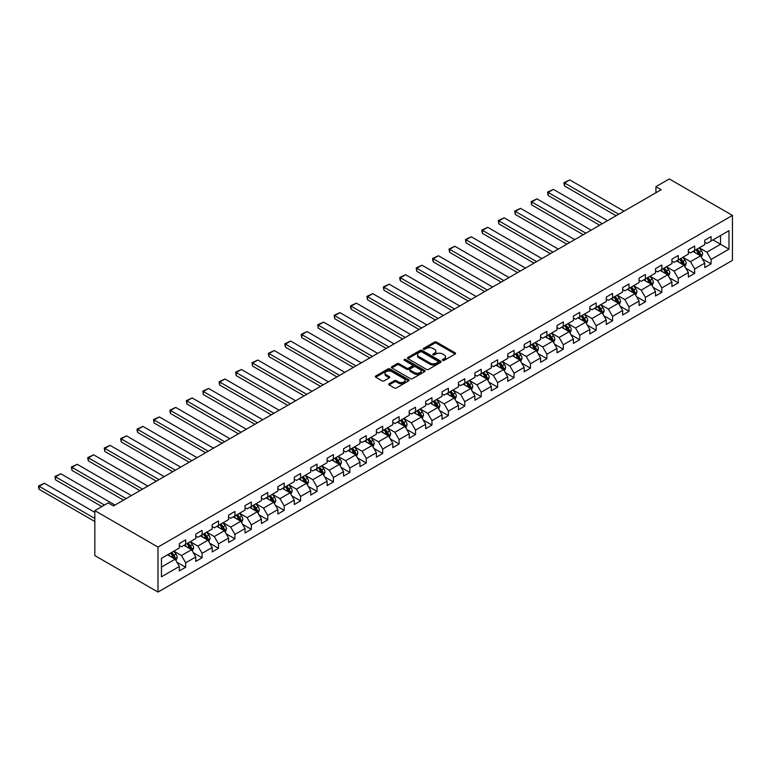 <?xml version="1.0" encoding="UTF-8"?>
<svg xmlns="http://www.w3.org/2000/svg" width="771" height="771" viewBox="0 0 771 771"><rect width="100%" height="100%" fill="white"/><g stroke="black" fill="none" stroke-linecap="round" stroke-linejoin="round"><path stroke-width="1.16" d="M442.718 360.356A1.022 0.588 0 0 0 444.163 360.356L455.141 354.024A1.465 0.848 0 0 0 455.574 353.426A1.465 0.848 0 0 0 455.141 352.829L436.55 342.093A1.465 0.848 0 0 0 434.478 342.093L423.501 348.434A1.022 0.588 0 0 0 424.946 349.263L426.373 348.444A4.674 2.698 0 0 1 432.984 348.444L434.536 349.34A4.674 2.698 0 0 1 435.904 351.248A4.674 2.698 0 0 1 434.536 353.157L433.109 353.976A1.022 0.588 0 0 0 434.555 354.814L435.981 353.995A4.674 2.698 0 0 1 442.593 353.995L444.135 354.891A4.674 2.698 0 0 1 445.513 356.8A4.674 2.698 0 0 1 444.135 358.708L442.718 359.527A1.022 0.588 0 0 0 442.718 360.356L442.718 359.527M389.124 383.727A1.465 0.848 0 0 0 388.7 384.324A1.465 0.848 0 0 0 389.124 384.922L394.347 387.929A1.465 0.848 0 0 0 396.41 387.929L408.601 380.893A1.465 0.848 0 0 0 409.025 380.296A1.465 0.848 0 0 0 408.601 379.698L390.001 368.962A1.465 0.848 0 0 0 387.938 368.962L375.747 375.997A1.465 0.848 0 0 0 375.323 376.595A1.465 0.848 0 0 0 375.747 377.192L382.05 380.835A1.465 0.848 0 0 0 384.112 380.835L389.336 377.819A1.465 0.848 0 0 0 389.76 377.221A1.465 0.848 0 0 0 389.336 376.624L386.204 374.822A3.913 2.255 0 0 1 385.066 373.231A3.913 2.255 0 0 1 387.476 371.14A3.913 2.255 0 0 1 391.735 371.632L403.975 378.706A3.913 2.255 0 0 1 405.122 380.296A3.913 2.255 0 0 1 402.713 382.377A3.913 2.255 0 0 1 398.453 381.896L396.41 380.71A1.465 0.848 0 0 0 394.347 380.71L389.124 383.727L389.124 384.922M732.45 215.408L669.295 178.949L655.928 186.669L661.19 189.705L113.462 505.94L108.2 502.904L94.833 510.624L157.978 547.082L732.45 215.408L732.45 260.376L157.978 592.051L157.978 547.082M426.469 369.386A1.465 0.848 0 0 0 428.541 369.386L440.733 362.341A1.465 0.848 0 0 0 441.157 361.744A1.465 0.848 0 0 0 440.733 361.146L422.132 350.41A1.465 0.848 0 0 0 420.07 350.41L407.878 357.455A1.465 0.848 0 0 0 407.445 358.052A1.465 0.848 0 0 0 407.878 358.64L426.469 369.386M404.717 360.577A1.022 0.588 0 0 1 405.758 360.722L405.758 359.508L424.667 370.427A1.465 0.848 0 0 1 425.091 371.024A1.465 0.848 0 0 1 424.667 371.622L412.475 378.657A1.465 0.848 0 0 1 410.403 378.657L391.813 367.921L397.026 364.934L397.026 363.719L391.813 366.726A1.465 0.848 0 0 0 391.379 367.324A1.465 0.848 0 0 0 391.813 367.921L391.813 366.726M397.026 364.934A1.465 0.848 0 0 1 399.099 364.934L399.099 363.719A1.465 0.848 0 0 0 397.026 363.719M399.099 363.719L406.635 368.066A1.465 0.848 0 0 0 408.707 368.066L412.167 366.071A1.465 0.848 0 0 0 412.591 365.473A1.465 0.848 0 0 0 412.167 364.876L404.312 360.346A1.022 0.588 0 0 1 405.758 359.508M176.877 562.184L185.666 567.254L185.666 562.82L195.767 556.99L195.767 561.423L202.079 557.77L202.079 553.337L212.189 547.506L212.189 551.94L218.501 548.297L218.501 543.863L228.601 538.023L228.601 542.466L234.924 538.813L234.924 534.38L245.024 528.549L245.024 532.983L251.336 529.34L251.336 524.897L261.446 519.066L261.446 523.499L267.759 519.856L267.759 515.423L277.859 509.583L277.859 514.026L284.181 510.373L284.181 505.94L294.281 500.109L294.281 504.542L300.594 500.899L300.594 496.457L310.703 490.626L310.703 495.059L317.016 491.416L317.016 486.983L327.126 481.152L327.126 485.585L333.438 481.933L333.438 477.5L343.538 471.669L343.538 476.102L349.861 472.459L349.861 468.026L359.961 462.186L359.961 466.628L366.273 462.976L366.273 458.543L376.383 452.712L376.383 457.145L382.695 453.502L382.695 449.059L392.796 443.229L392.796 447.662L399.118 444.019L399.118 439.586L409.218 433.745L409.218 438.188L415.53 434.536L415.53 430.102L425.64 424.272L425.64 428.705L431.953 425.062L431.953 420.619L442.053 414.788L442.053 419.222L448.375 415.579L448.375 411.145L458.475 405.315L458.475 409.748L464.788 406.105L464.788 401.662L474.897 395.831L474.897 400.265L481.21 396.622L481.21 392.188L491.32 386.348L491.32 390.791L497.632 387.138L497.632 382.705L507.732 376.874L507.732 381.308L514.055 377.665L514.055 373.222L524.155 367.391L524.155 371.824L530.467 368.181L530.467 363.748L540.577 357.908L540.577 362.351L546.89 358.698L546.89 354.265L556.99 348.434L556.99 352.867L563.312 349.224L563.312 344.782L573.412 338.951L573.412 343.384L579.725 339.741L579.725 335.308L589.834 329.477L589.834 333.91L596.147 330.267L596.147 325.825L606.257 319.994L606.257 324.427L612.569 320.784L612.569 316.351L622.669 310.511L622.669 314.954L628.982 311.301L628.982 306.868L639.092 301.037L639.092 305.47L645.404 301.827L645.404 297.384L655.514 291.554L655.514 295.987L661.826 292.344L661.826 287.911L671.927 282.07L671.927 286.513L678.249 282.861L678.249 278.427L688.349 272.597L688.349 277.03L694.661 273.387L694.661 268.944L704.771 263.113L704.771 267.547L711.084 263.904L711.084 259.47L728.981 249.139L728.981 230.664L720.557 235.531L720.557 244.282L728.981 249.139M185.666 567.254L179.344 570.897L179.344 566.463L161.457 576.795L161.457 558.32L179.344 547.988L179.344 543.555L185.666 539.912L185.666 544.345L195.767 538.515L195.767 534.072L202.079 530.429L202.079 534.862L212.189 529.031L212.189 524.598L218.501 520.945L218.501 525.388L228.601 519.548L228.601 515.115L234.924 511.472L234.924 515.905L245.024 510.074L245.024 505.641L251.336 501.988L251.336 506.422L261.446 500.591L261.446 496.158L267.759 492.515L267.759 496.948L277.859 491.117L277.859 486.674L284.181 483.031L284.181 487.465L294.281 481.634L294.281 477.201L300.594 473.548L300.594 477.991L310.703 472.151L310.703 467.718L317.016 464.075L317.016 468.508L327.126 462.677L327.126 458.234L333.438 454.591L333.438 459.024L343.538 453.194L343.538 448.761L349.861 445.108L349.861 449.551L359.961 443.71L359.961 439.277L366.273 435.634L366.273 440.068L376.383 434.237L376.383 429.804L382.695 426.151L382.695 430.594L392.796 424.754L392.796 420.32L399.118 416.677L399.118 421.111L409.218 415.28L409.218 410.837L415.53 407.194L415.53 411.627L425.64 405.797L425.64 401.363L431.953 397.711L431.953 402.154L442.053 396.313L442.053 391.88L448.375 388.237L448.375 392.67L458.475 386.84L458.475 382.397L464.788 378.754L464.788 383.187L474.897 377.356L474.897 372.923L481.21 369.27L481.21 373.713L491.32 367.873L491.32 363.44L497.632 359.797L497.632 364.23L507.732 358.399L507.732 353.966L514.055 350.313L514.055 354.756L524.155 348.916L524.155 344.483L530.467 340.84L530.467 345.273L540.577 339.442L540.577 335L546.89 331.357L546.89 335.79L556.99 329.959L556.99 325.526L563.312 321.873L563.312 326.316L573.412 320.476L573.412 316.043L579.725 312.4L579.725 316.833L589.834 311.002L589.834 306.559L596.147 302.916L596.147 307.35L606.257 301.519L606.257 297.086L612.569 293.433L612.569 297.876L622.669 292.036L622.669 287.602L628.982 283.959L628.982 288.393L639.092 282.562L639.092 278.129L645.404 274.476L645.404 278.919L655.514 273.079L655.514 268.645L661.826 265.002L661.826 269.436L671.927 263.605L671.927 259.162L678.249 255.519L678.249 259.952L688.349 254.122L688.349 249.688L694.661 246.036L694.661 250.479L704.771 244.638L704.771 240.205L711.084 236.562L711.084 240.995L728.981 230.664M183.98 545.319L191.555 549.694L181.455 555.525L173.87 551.149M179.344 545.56L181.455 546.774L185.666 544.345M181.455 555.525L185.666 562.82M191.555 549.694L195.767 556.99M200.393 535.835L207.977 540.211L197.868 546.051L190.292 541.676M195.767 536.076L197.868 537.3L202.079 534.862M197.868 546.051L202.079 553.337M207.977 540.211L212.189 547.506M216.815 526.362L224.4 530.737L214.29 536.568L206.715 532.192M212.189 526.603L214.29 527.817L218.501 525.388M214.29 536.568L218.501 543.863M224.4 530.737L228.601 538.023M233.237 516.878L240.812 521.254L230.712 527.085L223.127 522.709M228.601 517.119L230.712 518.334L234.924 515.905M230.712 527.085L234.924 534.38M240.812 521.254L245.024 528.549M249.659 507.395L257.235 511.771L247.125 517.611L239.55 513.235M245.024 507.646L247.125 508.86L251.336 506.422M247.125 517.611L251.336 524.897M257.235 511.771L261.446 519.066M266.072 497.921L273.657 502.297L263.547 508.128L255.972 503.752M261.446 498.162L263.547 499.377L267.759 496.948M263.547 508.128L267.759 515.423M273.657 502.297L277.859 509.583M282.494 488.438L290.069 492.814L279.969 498.644L272.394 494.269M277.859 488.679L279.969 489.893L284.181 487.465M279.969 498.644L284.181 505.94M290.069 492.814L294.281 500.109M298.917 478.964L306.492 483.34L296.392 489.171L288.807 484.795M294.281 479.205L296.392 480.42L300.594 477.991M296.392 489.171L300.594 496.457M306.492 483.34L310.703 490.626M315.329 469.481L322.914 473.857L312.804 479.687L305.229 475.312M310.703 469.722L312.804 470.936L317.016 468.508M312.804 479.687L317.016 486.983M322.914 473.857L327.126 481.152M331.752 459.998L339.327 464.373L329.227 470.214L321.652 465.838M327.126 460.239L329.227 461.463L333.438 459.024M329.227 470.214L333.438 477.5M339.327 464.373L343.538 471.669M348.174 450.524L355.749 454.9L345.649 460.73L338.064 456.355M343.538 450.765L345.649 451.979L349.861 449.551M345.649 460.73L349.861 468.026M355.749 454.9L359.961 462.186M364.587 441.041L372.171 445.416L362.062 451.247L354.487 446.872M359.961 441.282L362.062 442.496L366.273 440.068M362.062 451.247L366.273 458.543M372.171 445.416L376.383 452.712M381.009 431.558L388.594 435.933L378.484 441.773L370.909 437.398M376.383 431.808L378.484 433.023L382.695 430.594M378.484 441.773L382.695 449.059M388.594 435.933L392.796 443.229M397.431 422.084L405.006 426.459L394.906 432.29L387.321 427.915M392.796 422.325L394.906 423.539L399.118 421.111M394.906 432.29L399.118 439.586M405.006 426.459L409.218 433.745M413.854 412.601L421.429 416.976L411.329 422.807L403.744 418.431M409.218 412.842L411.329 414.056L415.53 411.627M411.329 422.807L415.53 430.102M421.429 416.976L425.64 424.272M430.266 403.127L437.851 407.502L427.741 413.333L420.166 408.958M425.64 403.368L427.741 404.582L431.953 402.154M427.741 413.333L431.953 420.619M437.851 407.502L442.053 414.788M446.688 393.644L454.264 398.019L444.163 403.85L436.588 399.474M442.053 393.885L444.163 395.099L448.375 392.67M444.163 403.85L448.375 411.145M454.264 398.019L458.475 405.315M463.111 384.16L470.686 388.536L460.586 394.376L453.001 390.001M458.475 384.401L460.586 385.625L464.788 383.187M460.586 394.376L464.788 401.662M470.686 388.536L474.897 395.831M479.523 374.687L487.108 379.062L476.998 384.893L469.423 380.517M474.897 374.928L476.998 376.142L481.21 373.713M476.998 384.893L481.21 392.188M487.108 379.062L491.32 386.348M495.946 365.203L503.521 369.579L493.421 375.41L485.846 371.034M491.32 365.444L493.421 366.659L497.632 364.23M493.421 375.41L497.632 382.705M503.521 369.579L507.732 376.874M512.368 355.72L519.943 360.096L509.843 365.936L502.258 361.56M507.732 355.971L509.843 357.185L514.055 354.756M509.843 365.936L514.055 373.222M519.943 360.096L524.155 367.391M528.79 346.246L536.365 350.622L526.256 356.453L518.681 352.077M524.155 346.487L526.256 347.702L530.467 345.273M526.256 356.453L530.467 363.748M536.365 350.622L540.577 357.908M545.203 336.763L552.788 341.139L542.678 346.969L535.103 342.594M540.577 337.004L542.678 338.218L546.89 335.79M542.678 346.969L546.89 354.265M552.788 341.139L556.99 348.434M561.625 327.29L569.2 331.665L559.1 337.496L551.516 333.12M556.99 327.53L559.1 328.745L563.312 326.316M559.1 337.496L563.312 344.782M569.2 331.665L573.412 338.951M578.048 317.806L585.623 322.182L575.523 328.012L567.938 323.637M573.412 318.047L575.523 319.261L579.725 316.833M575.523 328.012L579.725 335.308M585.623 322.182L589.834 329.477M594.46 308.323L602.045 312.698L591.935 318.539L584.36 314.163M589.834 308.573L591.935 309.788L596.147 307.35M591.935 318.539L596.147 325.825M602.045 312.698L606.257 319.994M610.883 298.849L618.458 303.225L608.358 309.055L600.782 304.68M606.257 299.09L608.358 300.305L612.569 297.876M608.358 309.055L612.569 316.351M618.458 303.225L622.669 310.511M627.305 289.366L634.88 293.741L624.78 299.572L617.195 295.197M622.669 289.607L624.78 290.821L628.982 288.393M624.78 299.572L628.982 306.868M634.88 293.741L639.092 301.037M643.718 279.883L651.302 284.258L641.193 290.098L633.617 285.723M639.092 280.133L641.193 281.348L645.404 278.919M641.193 290.098L645.404 297.384M651.302 284.258L655.514 291.554M660.14 270.409L667.715 274.784L657.615 280.615L650.04 276.24M655.514 270.65L657.615 271.864L661.826 269.436M657.615 280.615L661.826 287.911M667.715 274.784L671.927 282.07M676.562 260.926L684.137 265.301L674.037 271.132L666.452 266.756M671.927 261.167L674.037 262.381L678.249 259.952M674.037 271.132L678.249 278.427M684.137 265.301L688.349 272.597M692.984 251.452L700.56 255.827L690.45 261.658L682.875 257.283M688.349 251.693L690.45 252.907L694.661 250.479M690.45 261.658L694.661 268.944M700.56 255.827L704.771 263.113M712.982 239.906L720.557 244.282L706.872 252.175L699.297 247.799M704.771 242.21L706.872 243.424L711.084 240.995M706.872 252.175L711.084 259.47M94.833 510.624L94.833 555.592L157.978 592.051M655.928 186.669L655.928 192.75M161.457 567.07L175.133 559.168L167.558 554.802M175.133 559.168L179.344 566.463M702.294 258.834L711.084 263.904M685.872 268.308L694.661 273.387M669.459 277.791L678.249 282.861M653.037 287.275L661.826 292.344M636.615 296.748L645.404 301.827M620.202 306.232L628.982 311.301M603.78 315.705L612.569 320.784M587.357 325.189L596.147 330.267M570.935 334.672L579.725 339.741M554.522 344.145L563.312 349.224M538.1 353.629L546.89 358.698M521.678 363.112L530.467 368.181M505.265 372.586L514.055 377.665M488.843 382.069L497.632 387.138M472.421 391.543L481.21 396.622M456.008 401.026L464.788 406.105M439.586 410.509L448.375 415.579M423.163 419.983L431.953 425.062M406.741 429.466L415.53 434.536M390.328 438.95L399.118 444.019M373.906 448.423L382.695 453.502M357.484 457.907L366.273 462.976M341.071 467.38L349.861 472.459M324.649 476.863L333.438 481.933M308.227 486.347L317.016 491.416M291.814 495.82L300.594 500.899M275.392 505.304L284.181 510.373M258.969 514.787L267.759 519.856M242.547 524.261L251.336 529.34M226.134 533.744L234.924 538.813M209.712 543.218L218.501 548.297M193.29 552.701L202.079 557.77M443.123 360.5L444.135 359.922A4.674 2.698 0 0 0 445.513 358.014L445.513 356.8M435.904 351.248L435.904 352.463A4.674 2.698 0 0 1 434.536 354.371L433.524 354.959M455.141 352.829L455.141 354.024L436.55 343.307A1.465 0.848 0 0 0 434.478 343.307L423.915 349.408M440.713 362.351L422.132 351.624A1.465 0.848 0 0 0 420.07 351.624L407.898 358.66M438.15 362.168A1.022 0.588 0 0 0 438.15 361.329L421.824 351.904A1.022 0.588 0 0 0 420.378 351.904L418.875 352.771A4.674 2.698 0 0 0 417.506 354.679A4.674 2.698 0 0 0 418.875 356.587L430.035 363.025A4.674 2.698 0 0 0 436.646 363.025L438.15 362.168L438.15 363.382A1.022 0.588 0 0 0 438.448 362.958L438.448 361.744M417.506 354.679L417.506 355.894A4.674 2.698 0 0 0 418.875 357.802L418.875 356.587M438.15 363.382L436.646 364.24A4.674 2.698 0 0 1 430.035 364.24L418.875 357.802M399.099 364.934L406.635 369.28A1.465 0.848 0 0 0 408.707 369.28L412.167 367.285A1.465 0.848 0 0 0 412.591 366.688L412.591 365.473M405.758 360.722L424.648 371.632M414.461 372.586A3.913 2.255 0 0 0 418.72 373.077A3.913 2.255 0 0 0 421.13 370.996A3.913 2.255 0 0 0 419.993 369.396L415.675 366.909A1.465 0.848 0 0 0 413.613 366.909L410.153 368.904A1.465 0.848 0 0 0 409.719 369.502A1.465 0.848 0 0 0 410.153 370.099L414.461 372.586L414.461 373.8A3.913 2.255 0 0 0 418.72 374.292A3.913 2.255 0 0 0 421.13 372.21L421.13 370.996M409.719 369.502L409.719 370.716A1.465 0.848 0 0 0 410.153 371.314L410.153 370.099M414.461 373.8L410.153 371.314M405.122 380.296L405.122 381.51A3.913 2.255 0 0 1 402.713 383.601A3.913 2.255 0 0 1 398.453 383.11L396.41 381.934A1.465 0.848 0 0 0 394.347 381.934L389.143 384.931M385.066 373.231L385.066 374.446A3.913 2.255 0 0 0 386.204 376.036L386.204 374.822M389.316 377.829L386.204 376.036M408.582 380.903L390.001 370.176A1.465 0.848 0 0 0 387.938 370.176L375.766 377.202L375.747 375.997M701.388 257.263L702.641 254.112A3.942 2.274 -120 0 0 701.379 250.748L699.21 247.848M618.727 214.232L564.555 182.949L569.817 179.913L623.99 211.187M695.423 252.859L693.948 250.893M564.555 185.994L563.967 183.835L563.967 182.621L564.555 182.949L564.555 185.994L616.096 215.745M695.953 249.737L698.121 252.637A3.942 2.274 60 0 1 699.249 255.008L700.511 254.276A3.942 2.274 -120 0 0 699.384 251.905L697.215 249.004M696.223 249.573L698.632 252.792A2.014 1.156 60 0 1 698.998 253.399L700.511 254.276M563.967 182.621L569.817 179.913M684.966 266.747L686.219 263.586A3.942 2.274 -120 0 0 684.966 260.232L682.788 257.331M602.305 223.706L548.133 192.432L553.395 189.396L607.567 220.67M679 262.342L677.526 260.367M548.133 195.468L547.555 192.095L548.133 192.432L548.133 195.468L599.674 225.228M679.53 259.21L681.699 262.111A3.942 2.274 60 0 1 682.827 264.482L684.089 263.759A3.942 2.274 -120 0 0 682.961 261.388L680.793 258.487M679.8 259.056L682.21 262.275A2.014 1.156 60 0 1 682.576 262.882L684.089 263.759M547.555 192.095L553.395 189.396M668.553 276.22L669.806 273.069A3.942 2.274 -120 0 0 668.544 269.705L666.375 266.814M585.883 233.189L531.711 201.915L536.973 198.87L591.145 230.153M662.588 271.816L661.113 269.85M531.711 204.951L531.132 201.578L531.711 201.915L531.711 204.951L583.252 234.702M663.108 268.694L665.286 271.594A3.942 2.274 60 0 1 666.414 273.965L667.676 273.233A3.942 2.274 -120 0 0 666.549 270.862L664.371 267.961M663.388 268.539L665.797 271.749A2.014 1.156 60 0 1 666.163 272.365L667.676 273.233M531.132 201.578L536.973 198.87M652.131 285.704L653.384 282.552A3.942 2.274 -120 0 0 652.121 279.189L649.953 276.288M569.47 242.663L515.288 211.389L520.55 208.353L574.732 239.627M646.165 281.299L644.691 279.324M515.288 214.425L514.71 211.052L515.288 211.389L515.288 214.425L566.83 244.185M646.686 278.177L648.864 281.078A3.942 2.274 60 0 1 649.992 283.449L651.254 282.716A3.942 2.274 -120 0 0 650.126 280.345L647.948 277.444M646.965 278.013L649.375 281.232A2.014 1.156 60 0 1 649.741 281.839L651.254 282.716M514.71 211.052L520.55 208.353M635.709 295.177L636.962 292.026A3.942 2.274 -120 0 0 635.709 288.672L633.531 285.771M553.048 252.146L498.876 220.872L504.138 217.827L558.31 249.11M629.743 290.773L628.269 288.807M498.876 223.908L498.297 220.535L498.876 220.872L498.876 223.908L550.417 253.669M630.273 287.65L632.442 290.551A3.942 2.274 60 0 1 633.569 292.922L634.832 292.199A3.942 2.274 -120 0 0 633.704 289.819L631.536 286.928M630.543 287.496L632.952 290.715A2.014 1.156 60 0 1 633.319 291.322L634.832 292.199M498.297 220.535L504.138 217.827M619.296 304.661L620.549 301.509A3.942 2.274 -120 0 0 619.286 298.146L617.118 295.245M536.626 261.629L482.453 230.346L487.715 227.31L541.888 258.584M613.331 300.256L611.846 298.29M482.453 233.391L481.875 231.233L481.875 230.018L482.453 230.346L482.453 233.391L533.995 263.142M613.851 297.134L616.019 300.035A3.942 2.274 60 0 1 617.157 302.405L618.419 301.673A3.942 2.274 -120 0 0 617.282 299.302L615.113 296.401M614.13 296.97L616.54 300.189A2.014 1.156 60 0 1 616.896 300.806L618.419 301.673M481.875 230.018L487.715 227.31M602.874 314.144L604.127 310.983A3.942 2.274 -120 0 0 602.864 307.629L600.696 304.728M520.203 271.103L466.031 239.829L471.293 236.793L525.465 268.067M596.908 309.74L595.434 307.764M466.031 242.865L465.453 239.492L466.031 239.829L466.031 242.865L517.572 272.626M597.429 306.607L599.607 309.508A3.942 2.274 60 0 1 600.734 311.889L601.997 311.156A3.942 2.274 -120 0 0 600.869 308.785L598.691 305.885M597.708 306.453L600.117 309.672A2.014 1.156 60 0 1 600.484 310.279L601.997 311.156M465.453 239.492L471.293 236.793M586.452 323.618L587.704 320.466A3.942 2.274 -120 0 0 586.452 317.112L584.273 314.211M503.791 280.586L449.618 249.312L454.88 246.267L509.053 277.55M580.486 319.213L579.011 317.247M449.618 252.348L449.04 248.975L449.618 249.312L449.618 252.348L501.16 282.109M581.016 316.091L583.184 318.992A3.942 2.274 60 0 1 584.312 321.362L585.575 320.64A3.942 2.274 -120 0 0 584.447 318.259L582.278 315.358M581.286 315.937L583.695 319.146A2.014 1.156 60 0 1 584.061 319.763L585.575 320.64M449.04 248.975L454.88 246.267M570.039 333.101L571.282 329.949A3.942 2.274 -120 0 0 570.029 326.586L567.851 323.685M487.368 290.069L433.196 258.786L438.458 255.75L492.63 287.024M564.064 328.697L562.589 326.731M433.196 261.832L432.618 259.673L432.618 258.458L433.196 258.786L433.196 261.832L484.737 291.583M564.594 325.574L566.762 328.475A3.942 2.274 60 0 1 567.89 330.846L569.152 330.113A3.942 2.274 -120 0 0 568.025 327.742L565.856 324.842M564.864 325.41L567.273 328.629A2.014 1.156 60 0 1 567.639 329.236L569.152 330.113M432.618 258.458L438.458 255.75M553.617 342.584L554.869 339.423A3.942 2.274 -120 0 0 553.607 336.069L551.438 333.168M470.946 299.543L416.774 268.269L422.036 265.234L476.208 296.507M547.651 338.18L546.176 336.204M416.774 271.305L416.195 267.932L416.774 268.269L416.774 271.305L468.315 301.066M548.171 335.048L550.349 337.949A3.942 2.274 60 0 1 551.477 340.319L552.74 339.597A3.942 2.274 -120 0 0 551.612 337.226L549.434 334.325M548.451 334.893L550.86 338.112A2.014 1.156 60 0 1 551.226 338.72L552.74 339.597M416.195 267.932L422.036 265.234M537.194 352.058L538.447 348.906A3.942 2.274 -120 0 0 537.185 345.543L535.016 342.652M454.533 309.026L400.361 277.743L405.623 274.707L459.795 305.991M531.229 347.654L529.754 345.687M400.361 280.789L399.773 278.63L399.773 277.415L400.361 277.743L400.361 280.789L451.902 310.54M531.749 344.531L533.927 347.432A3.942 2.274 60 0 1 535.055 349.803L536.317 349.07A3.942 2.274 -120 0 0 535.19 346.699L533.021 343.799M532.029 344.377L534.438 347.586A2.014 1.156 60 0 1 534.804 348.203L536.317 349.07M399.773 277.415L405.623 274.707M520.772 361.541L522.025 358.39A3.942 2.274 -120 0 0 520.772 355.026L518.594 352.125M438.111 318.5L383.939 287.226L389.201 284.191L443.373 315.464M514.806 357.137L513.332 355.161M383.939 290.262L383.36 286.889L383.939 287.226L383.939 290.262L435.48 320.023M515.336 354.014L517.505 356.915A3.942 2.274 60 0 1 518.632 359.286L519.895 358.554A3.942 2.274 -120 0 0 518.767 356.183L516.599 353.282M515.606 353.85L518.016 357.069A2.014 1.156 60 0 1 518.382 357.677L519.895 358.554M383.36 286.889L389.201 284.191M504.359 371.015L505.612 367.863A3.942 2.274 -120 0 0 504.35 364.51L502.181 361.609M421.689 327.983L367.516 296.71L372.779 293.664L426.951 324.948M498.394 366.611L496.919 364.644M367.516 299.746L366.938 296.372L367.516 296.71L367.516 299.746L419.058 329.506M498.914 363.488L501.083 366.389A3.942 2.274 60 0 1 502.22 368.76L503.482 368.037A3.942 2.274 -120 0 0 502.355 365.656L500.177 362.765M499.194 363.334L501.603 366.553A2.014 1.156 60 0 1 501.969 367.16L503.482 368.037M366.938 296.372L372.779 293.664M487.937 380.498L489.19 377.347A3.942 2.274 -120 0 0 487.927 373.983L485.759 371.082M405.267 337.467L351.094 306.183L356.356 303.148L410.538 334.421M481.971 376.094L480.497 374.128M351.094 309.229L350.516 307.07L350.516 305.856L351.094 306.183L351.094 309.229L402.635 338.98M482.492 372.971L484.67 375.872A3.942 2.274 60 0 1 485.797 378.243L487.06 377.511A3.942 2.274 -120 0 0 485.932 375.14L483.754 372.239M482.771 372.807L485.181 376.026A2.014 1.156 60 0 1 485.547 376.643L487.06 377.511M350.516 305.856L356.356 303.148M471.515 389.981L472.768 386.82A3.942 2.274 -120 0 0 471.515 383.466L469.337 380.566M388.854 346.94L334.681 315.667L339.944 312.631L394.116 343.905M465.549 385.577L464.075 383.601M334.681 318.702L334.103 315.329L334.681 315.667L334.681 318.702L386.223 348.463M466.079 382.445L468.248 385.346A3.942 2.274 60 0 1 469.375 387.726L470.638 386.994A3.942 2.274 -120 0 0 469.51 384.623L467.342 381.722M466.349 382.291L468.758 385.51A2.014 1.156 60 0 1 469.125 386.117L470.638 386.994M334.103 315.329L339.944 312.631M455.102 399.455L456.355 396.304A3.942 2.274 -120 0 0 455.092 392.95L452.924 390.049M372.432 356.424L318.259 325.15L323.521 322.105L377.694 353.388M449.136 395.051L447.652 393.085M318.259 328.186L317.681 324.813L318.259 325.15L318.259 328.186L369.801 357.946M449.657 391.928L451.825 394.829A3.942 2.274 60 0 1 452.962 397.2L454.225 396.477A3.942 2.274 -120 0 0 453.088 394.097L450.919 391.196M449.927 391.774L452.346 394.983A2.014 1.156 60 0 1 452.702 395.6L454.225 396.477M317.681 324.813L323.521 322.105M438.68 408.938L439.933 405.787A3.942 2.274 -120 0 0 438.67 402.423L436.502 399.523M356.009 365.907L301.837 334.624L307.099 331.588L361.271 362.862M432.714 404.534L431.24 402.568M301.837 337.669L301.259 335.51L301.259 334.296L301.837 334.624L301.837 337.669L353.378 367.42M433.235 401.412L435.413 404.312A3.942 2.274 60 0 1 436.54 406.683L437.803 405.951A3.942 2.274 -120 0 0 436.675 403.58L434.497 400.679M433.514 401.248L435.923 404.467A2.014 1.156 60 0 1 436.29 405.074L437.803 405.951M301.259 334.296L307.099 331.588M422.257 418.422L423.51 415.261A3.942 2.274 -120 0 0 422.257 411.907L420.079 409.006M339.597 375.381L285.424 344.107L290.686 341.071L344.859 372.345M416.292 414.017L414.817 412.042M285.424 347.143L284.846 343.77L285.424 344.107L285.424 347.143L336.966 376.903M416.822 410.885L418.99 413.786A3.942 2.274 60 0 1 420.118 416.157L421.38 415.434A3.942 2.274 -120 0 0 420.253 413.063L418.084 410.162M417.092 410.731L419.501 413.95A2.014 1.156 60 0 1 419.867 414.557L421.38 415.434M284.846 343.77L290.686 341.071M405.845 427.895L407.088 424.744A3.942 2.274 -120 0 0 405.835 421.38L403.657 418.489M323.174 384.864L269.002 353.581L274.264 350.545L328.436 381.828M399.87 423.491L398.395 421.525M269.002 356.626L268.424 354.467L268.424 353.253L269.002 353.581L269.002 356.626L320.543 386.377M400.4 420.368L402.568 423.269A3.942 2.274 60 0 1 403.696 425.64L404.958 424.908A3.942 2.274 -120 0 0 403.831 422.537L401.662 419.636M400.669 420.214L403.079 423.424A2.014 1.156 60 0 1 403.445 424.04L404.958 424.908M268.424 353.253L274.264 350.545M389.422 437.379L390.675 434.227A3.942 2.274 -120 0 0 389.413 430.864L387.244 427.963M306.752 394.338L252.58 363.064L257.842 360.028L312.014 391.302M383.457 432.974L381.982 430.999M252.58 366.1L252.001 362.727L252.58 363.064L252.58 366.1L304.121 395.86M383.977 429.852L386.155 432.753A3.942 2.274 60 0 1 387.283 435.123L388.545 434.391A3.942 2.274 -120 0 0 387.418 432.02L385.24 429.119M384.257 429.688L386.666 432.907A2.014 1.156 60 0 1 387.032 433.514L388.545 434.391M252.001 362.727L257.842 360.028M373 446.852L374.253 443.701A3.942 2.274 -120 0 0 372.991 440.347L370.822 437.446M290.339 403.821L236.157 372.547L241.429 369.502L295.601 400.785M367.035 442.448L365.56 440.482M236.157 375.583L235.579 372.21L236.157 372.547L236.157 375.583L287.708 405.344M367.555 439.325L369.733 442.226A3.942 2.274 60 0 1 370.861 444.597L372.123 443.874A3.942 2.274 -120 0 0 370.996 441.494L368.827 438.603M367.834 439.171L370.244 442.39A2.014 1.156 60 0 1 370.61 442.997L372.123 443.874M235.579 372.21L241.429 369.502M356.578 456.336L357.831 453.184A3.942 2.274 -120 0 0 356.578 449.821L354.4 446.92M273.917 413.304L219.745 382.021L225.007 378.985L279.179 410.259M350.612 451.931L349.138 449.965M219.745 385.066L219.166 382.908L219.166 381.693L219.745 382.021L219.745 385.066L271.286 414.817M351.142 448.809L353.311 451.71A3.942 2.274 60 0 1 354.438 454.08L355.701 453.348A3.942 2.274 -120 0 0 354.573 450.977L352.405 448.076M351.412 448.645L353.822 451.864A2.014 1.156 60 0 1 354.188 452.481L355.701 453.348M219.166 381.693L225.007 378.985M340.165 465.819L341.418 462.658A3.942 2.274 -120 0 0 340.156 459.304L337.987 456.403M257.495 422.778L203.322 391.504L208.584 388.468L262.757 419.742M334.2 461.415L332.725 459.439M203.322 394.54L202.744 391.167L203.322 391.504L203.322 394.54L254.864 424.301M334.72 458.282L336.888 461.183A3.942 2.274 60 0 1 338.026 463.564L339.288 462.831A3.942 2.274 -120 0 0 338.161 460.46L335.983 457.56M335 458.128L337.409 461.347A2.014 1.156 60 0 1 337.775 461.954L339.288 462.831M202.744 391.167L208.584 388.468M323.743 475.293L324.996 472.141A3.942 2.274 -120 0 0 323.733 468.787L321.565 465.886M241.072 432.261L186.9 400.987L192.162 397.942L246.344 429.225M317.777 470.888L316.303 468.922M186.9 404.023L186.322 400.65L186.9 400.987L186.9 404.023L238.441 433.784M318.298 467.766L320.476 470.667A3.942 2.274 60 0 1 321.603 473.037L322.866 472.315A3.942 2.274 -120 0 0 321.738 469.934L319.56 467.033M318.577 467.611L320.987 470.821A2.014 1.156 60 0 1 321.353 471.438L322.866 472.315M186.322 400.65L192.162 397.942M307.321 484.776L308.573 481.624A3.942 2.274 -120 0 0 307.321 478.261L305.143 475.36M224.66 441.744L170.487 410.461L175.749 407.425L229.922 438.699M301.355 480.372L299.88 478.405M170.487 413.497L169.909 411.348L169.909 410.133L170.487 410.461L170.487 413.497L222.029 443.258M301.885 477.249L304.053 480.15A3.942 2.274 60 0 1 305.181 482.521L306.444 481.788A3.942 2.274 -120 0 0 305.316 479.417L303.148 476.517M302.155 477.085L304.564 480.304A2.014 1.156 60 0 1 304.93 480.911L306.444 481.788M169.909 410.133L175.749 407.425M290.908 494.259L292.161 491.098A3.942 2.274 -120 0 0 290.898 487.744L288.72 484.843M208.237 451.218L154.065 419.944L159.327 416.909L213.5 448.182M284.942 489.855L283.458 487.879M154.065 422.98L153.487 419.607L154.065 419.944L154.065 422.98L205.606 452.741M285.463 486.723L287.631 489.624A3.942 2.274 60 0 1 288.768 491.994L290.031 491.272A3.942 2.274 -120 0 0 288.894 488.901L286.725 486M285.733 486.568L288.152 489.787A2.014 1.156 60 0 1 288.508 490.395L290.031 491.272M153.487 419.607L159.327 416.909M274.486 503.733L275.739 500.581A3.942 2.274 -120 0 0 274.476 497.218L272.308 494.327M191.815 460.701L137.643 429.418L142.905 426.382L197.077 457.666M268.52 499.329L267.045 497.362M137.643 432.464L137.065 430.305L137.065 429.09L137.643 429.418L137.643 432.464L189.184 462.215M269.04 496.206L271.219 499.107A3.942 2.274 60 0 1 272.346 501.478L273.609 500.745A3.942 2.274 -120 0 0 272.481 498.374L270.303 495.474M269.32 496.052L271.729 499.261A2.014 1.156 60 0 1 272.096 499.878L273.609 500.745M137.065 429.09L142.905 426.382M258.063 513.216L259.316 510.065A3.942 2.274 -120 0 0 258.054 506.701L255.885 503.8M175.403 470.175L121.23 438.901L126.492 435.866L180.665 467.139M252.098 508.812L250.623 506.836M121.23 441.937L120.652 438.564L121.23 438.901L121.23 441.937L172.771 471.698M252.628 505.689L254.796 508.581A3.942 2.274 60 0 1 255.924 510.961L257.186 510.229A3.942 2.274 -120 0 0 256.059 507.858L253.89 504.957M252.898 505.525L255.307 508.744A2.014 1.156 60 0 1 255.673 509.352L257.186 510.229M120.652 438.564L126.492 435.866M241.641 522.69L242.894 519.538A3.942 2.274 -120 0 0 241.641 516.185L239.463 513.284M158.98 479.658L104.808 448.385L110.07 445.339L164.242 476.623M235.675 518.285L234.201 516.319M104.808 451.421L104.23 448.047L104.808 448.385L104.808 451.421L156.349 481.181M236.205 515.163L238.374 518.064A3.942 2.274 60 0 1 239.502 520.435L240.764 519.712A3.942 2.274 -120 0 0 239.636 517.331L237.468 514.44M236.475 515.009L238.885 518.228A2.014 1.156 60 0 1 239.251 518.835L240.764 519.712M104.23 448.047L110.07 445.339M225.228 532.173L226.481 529.022A3.942 2.274 -120 0 0 225.219 525.658L223.05 522.757M142.558 489.142L88.386 457.858L93.648 454.823L147.82 486.096M219.263 527.769L217.788 525.803M88.386 460.904L87.807 458.745L87.807 457.531L88.386 457.858L88.386 460.904L139.927 490.655M219.783 524.646L221.961 527.547A3.942 2.274 60 0 1 223.089 529.918L224.351 529.185A3.942 2.274 -120 0 0 223.224 526.815L221.046 523.914M220.063 524.482L222.472 527.701A2.014 1.156 60 0 1 222.838 528.318L224.351 529.185M87.807 457.531L93.648 454.823M208.806 541.656L210.059 538.495A3.942 2.274 -120 0 0 208.796 535.141L206.628 532.241M126.145 498.615L71.963 467.342L77.235 464.306L131.407 495.58M202.84 537.252L201.366 535.276M71.963 470.377L71.385 467.004L71.963 467.342L71.963 470.377L123.514 500.138M203.361 534.12L205.539 537.021A3.942 2.274 60 0 1 206.667 539.401L207.929 538.669A3.942 2.274 -120 0 0 206.801 536.298L204.623 533.397M203.64 533.966L206.05 537.185A2.014 1.156 60 0 1 206.416 537.792L207.929 538.669M71.385 467.004L77.235 464.306M192.384 551.13L193.637 547.979A3.942 2.274 -120 0 0 192.384 544.625L190.206 541.724M104.461 505.063L55.551 476.825L60.813 473.78L114.985 505.063M186.418 546.726L184.944 544.76M55.551 479.861L54.972 476.488L55.551 476.825L55.551 479.861L101.83 506.576M186.948 543.603L189.117 546.504A3.942 2.274 60 0 1 190.244 548.875L191.507 548.142A3.942 2.274 -120 0 0 190.379 545.772L188.211 542.871M187.218 543.449L189.627 546.658A2.014 1.156 60 0 1 189.994 547.275L191.507 548.142M54.972 476.488L60.813 473.78M175.971 560.613L177.224 557.462A3.942 2.274 -120 0 0 175.961 554.098L173.793 551.198M94.833 518.459L39.128 486.299L44.39 483.263L94.833 512.378M170.006 556.209L168.531 554.243M39.128 489.334L38.55 487.185L38.55 485.971L39.128 486.299L39.128 489.334L94.833 521.495M170.526 553.086L172.694 555.987A3.942 2.274 60 0 1 173.832 558.358L175.094 557.626A3.942 2.274 -120 0 0 173.957 555.255L171.788 552.354M170.805 552.923L173.215 556.142A2.014 1.156 60 0 1 173.571 556.749L175.094 557.626M38.55 485.971L44.39 483.263M444.135 359.922L444.135 358.708M433.109 354.814L433.109 353.976M434.536 354.371L434.536 353.157M423.501 349.263L423.501 348.434M434.478 343.307L434.478 342.093M436.55 343.307L436.55 342.093M407.878 358.64L407.878 357.455M420.07 351.624L420.07 350.41M422.132 351.624L422.132 350.41M440.733 362.341L440.733 361.146M430.035 364.24L430.035 363.025M436.646 364.24L436.646 363.025M406.635 369.28L406.635 368.066M408.707 369.28L408.707 368.066M412.167 367.285L412.167 366.071M424.667 371.622L424.667 370.427M394.347 381.934L394.347 380.71M396.41 381.934L396.41 380.71M398.453 383.11L398.453 381.896M389.336 377.819L389.336 376.624M387.938 370.176L387.938 368.962M390.001 370.176L390.001 368.962M408.601 380.893L408.601 379.698M700.164 255.596L702.612 254.189M699.384 251.905L701.379 250.748M696.579 253.524L698.121 252.637M683.752 265.079L686.2 263.663M682.961 261.388L684.966 260.232M680.157 263.007L681.699 262.111M667.329 274.553L669.777 273.146M666.549 270.862L668.544 269.705M663.735 272.481L665.286 271.594M650.907 284.036L653.355 282.62M650.126 280.345L652.121 279.189M647.322 281.964L648.864 281.078M634.494 293.52L636.942 292.103M633.704 289.819L635.709 288.672M630.9 291.448L632.442 290.551M618.072 302.993L620.52 301.586M617.282 299.302L619.286 298.146M614.477 300.921L616.019 300.035M601.65 312.477L604.098 311.06M600.869 308.785L602.864 307.629M598.065 310.405L599.607 309.508M585.237 321.96L587.675 320.543M584.447 318.259L586.452 317.112M581.642 319.878L583.184 318.992M568.815 331.434L571.263 330.027M568.025 327.742L570.029 326.586M565.22 329.362L566.762 328.475M552.393 340.917L554.841 339.5M551.612 337.226L553.607 336.069M548.807 338.845L550.349 337.949M535.97 350.391L538.418 348.984M535.19 346.699L537.185 345.543M532.385 348.319L533.927 347.432M519.558 359.874L522.006 358.457M518.767 356.183L520.772 355.026M515.963 357.802L517.505 356.915M503.135 369.357L505.583 367.94M502.355 365.656L504.35 364.51M499.541 367.285L501.083 366.389M486.713 378.831L489.161 377.424M485.932 375.14L487.927 373.983M483.128 376.759L484.67 375.872M470.3 388.314L472.748 386.897M469.51 384.623L471.515 383.466M466.706 386.242L468.248 385.346M453.878 397.797L456.326 396.381M453.088 394.097L455.092 392.95M450.283 395.716L451.825 394.829M437.456 407.271L439.904 405.864M436.675 403.58L438.67 402.423M433.871 405.199L435.413 404.312M421.043 416.754L423.481 415.338M420.253 413.063L422.257 411.907M417.448 414.682L418.99 413.786M404.621 426.228L407.069 424.821M403.831 422.537L405.835 421.38M401.026 424.156L402.568 423.269M388.199 435.711L390.646 434.295M387.418 432.02L389.413 430.864M384.604 433.639L386.155 432.753M371.776 445.195L374.224 443.778M370.996 441.494L372.991 440.347M368.191 443.123L369.733 442.226M355.364 454.668L357.811 453.261M354.573 450.977L356.578 449.821M351.769 452.596L353.311 451.71M338.941 464.152L341.389 462.735M338.161 460.46L340.156 459.304M335.346 462.08L336.888 461.183M322.519 473.635L324.967 472.218M321.738 469.934L323.733 468.787M318.934 471.553L320.476 470.667M306.106 483.109L308.554 481.702M305.316 479.417L307.321 478.261M302.511 481.037L304.053 480.15M289.684 492.592L292.132 491.175M288.894 488.901L290.898 487.744M286.089 490.52L287.631 489.624M273.262 502.066L275.71 500.658M272.481 498.374L274.476 497.218M269.677 499.993L271.219 499.107M256.849 511.549L259.287 510.132M256.059 507.858L258.054 506.701M253.254 509.477L254.796 508.581M240.427 521.032L242.875 519.615M239.636 517.331L241.641 516.185M236.832 518.96L238.374 518.064M224.004 530.506L226.452 529.099M223.224 526.815L225.219 525.658M220.41 528.434L221.961 527.547M207.582 539.989L210.03 538.572M206.801 536.298L208.796 535.141M203.997 537.917L205.539 537.021M191.169 549.472L193.617 548.056M190.379 545.772L192.384 544.625M187.575 547.391L189.117 546.504M174.747 558.946L177.195 557.539M173.957 555.255L175.961 554.098M171.152 556.874L172.694 555.987"/></g></svg>
